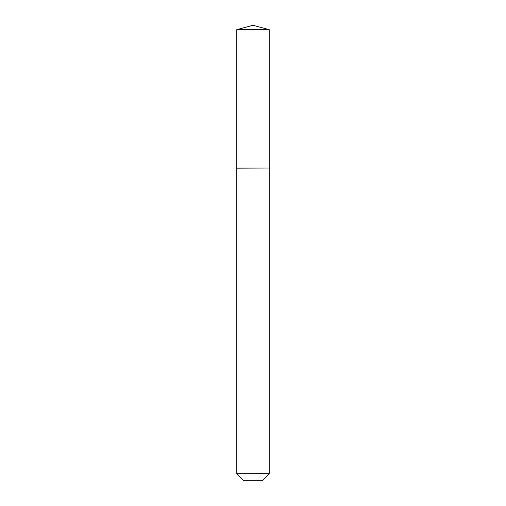 <?xml version="1.0" encoding="UTF-8"?>
<svg xmlns="http://www.w3.org/2000/svg" width="506" height="506" viewBox="0 0 506 506"><rect width="100%" height="100%" fill="white"/><g stroke="black" fill="none" stroke-linecap="round" stroke-linejoin="round"><path stroke-width="0.76" d="M269.205 29.645L236.795 29.645L236.795 168.049L269.205 168.049L269.205 29.645L253 25.3L236.795 29.645M262.253 480.7L243.747 480.7L236.795 473.749L269.205 473.749L262.253 480.7M269.097 168.049L236.795 168.156L236.795 473.749M269.205 168.156L269.205 473.749"/></g></svg>
